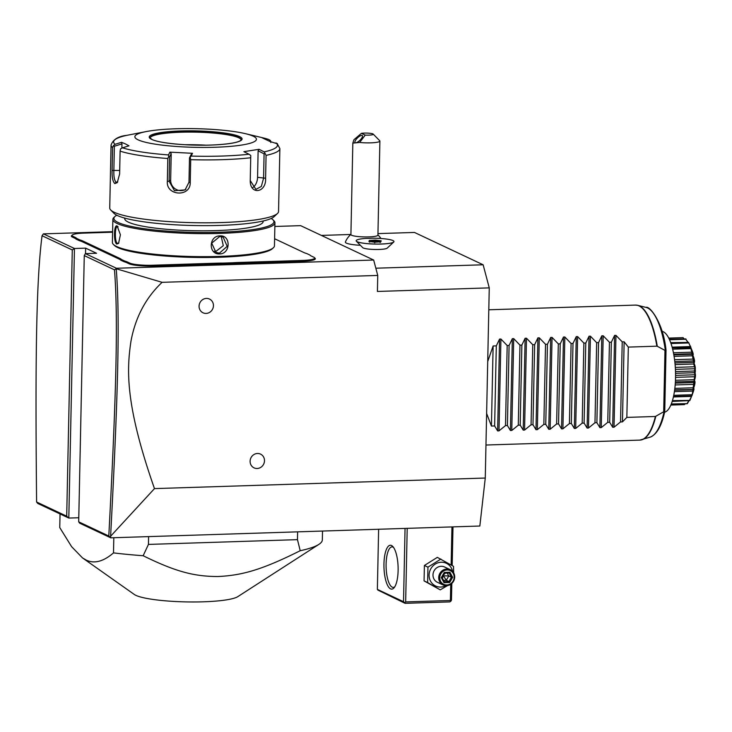 <?xml version="1.0" encoding="UTF-8"?>
<svg xmlns="http://www.w3.org/2000/svg" width="732" height="732" viewBox="0 0 732 732"><rect width="100%" height="100%" fill="white"/><g stroke="black" fill="none" stroke-linecap="round" stroke-linejoin="round"><path stroke-width="1.1" d="M377.959 233.609L414.477 232.447L483.138 264.783L489.26 287.877L485.27 478.042L479.844 526.024L110.752 537.819L79.715 523.197L78.699 521.843L108.803 536.016C116.196 396.085 118.3 319.436 114.503 269.843L84.272 255.605L78.699 521.843M78.781 517.753L68.817 518.064L37.771 503.451L36.6 502.015L66.704 516.197L72.285 249.96L42.053 235.722C36.298 280.548 35.145 357.591 36.6 502.015M274.857 226.472L300.642 225.648L373.668 260.034L116.425 268.26L116.242 268.763L162.101 282.323C145.723 297.778 135.338 317.459 130.936 341.368C126.984 368.516 124.385 402.865 154.479 488.61L485.27 478.042M154.479 488.61L110.605 536.245L110.752 537.819M162.101 282.323L377.749 275.433L377.41 291.455L489.26 287.877M257.142 468.498A7.595 7.1 -64.8 0 1 250.106 461.224A7.595 7.1 -64.8 0 1 257.454 453.483A7.595 7.1 -64.8 0 1 264.49 460.895A7.595 7.1 -64.8 0 1 261.8 466.586A7.595 7.1 -64.8 0 1 257.142 468.498M206.104 313.424A7.595 7.1 -64.8 0 1 199.067 306.15A7.595 7.1 -64.8 0 1 206.415 298.418A7.595 7.1 -64.8 0 1 213.442 305.83A7.595 7.1 -64.8 0 1 210.761 311.521A7.595 7.1 -64.8 0 1 206.104 313.424M375.836 268.205L483.138 264.783M321.385 235.42L350.82 234.478M356.383 241.231L362.651 247.608A12.435 1.912 1.2 0 0 374.226 249.466A12.435 1.912 1.2 0 0 387.21 248.13L393.743 242.018A18.913 2.901 -178.8 0 1 373.988 244.049A18.913 2.901 1.2 0 1 356.383 241.231A18.913 2.901 1.2 0 1 356.164 240.782A18.913 2.901 1.2 0 0 356.164 240.782L356.164 240.746A18.913 2.901 1.2 0 0 375.013 244.04A18.913 2.901 1.2 0 0 393.981 241.533A18.913 2.901 1.2 0 0 372.094 238.211A14.805 2.278 1.2 0 1 369.175 238.358A14.805 2.278 1.2 0 1 366.027 238.403A18.913 2.901 1.2 0 0 356.164 240.746M350.921 234.396A20.258 20.258 0 0 0 345.403 241.972A18.895 2.901 1.2 0 0 360.382 245.302M373.668 260.034L377.749 275.433M72.285 249.96L74.463 248.496L43.398 233.865L112.618 231.66M116.425 268.26L85.36 253.629L96.542 253.272L85.644 248.139L85.534 253.62M66.704 516.197L68.817 518.064L74.463 248.496L85.644 248.139M72.999 236.363L72.34 237.049A18.575 2.855 -178.8 0 1 71.58 235.667L72.267 235.027A17.897 2.745 1.2 0 0 72.999 236.363L75.186 237.397A35.456 5.444 -178.8 0 1 76.769 238.467L79.934 239.95A35.456 5.444 -178.8 0 1 82.798 240.984L119.874 258.442A35.456 5.444 -178.8 0 1 121.457 259.512L124.623 260.995A35.456 5.444 -178.8 0 1 127.478 262.029L129.674 263.053A17.897 2.745 1.2 0 0 152.384 265.24L216.333 263.191A35.456 5.444 -178.8 0 1 223.068 263.09L232.337 262.788A35.456 5.444 -178.8 0 1 238.632 262.477L302.581 260.436A17.897 2.745 1.2 0 0 314.486 257.664A17.897 2.745 1.2 0 0 313.735 257.179L311.548 256.145A35.456 5.444 -178.8 0 1 310.066 255.184A35.456 5.444 -178.8 0 1 309.965 255.075L306.8 253.583A35.456 5.444 -178.8 0 1 303.936 252.558L274.601 238.742M72.34 237.049L74.536 238.083A34.788 5.344 1.2 0 1 76.101 239.144L79.303 240.654L79.934 239.95M82.798 240.984L82.14 241.67A34.788 5.344 1.2 0 0 79.303 240.654M82.14 241.67L119.225 259.128A34.788 5.344 1.2 0 1 120.78 260.189L123.992 261.699L124.623 260.995M127.478 262.029L126.828 262.715A34.788 5.344 1.2 0 0 123.992 261.699M126.828 262.715L129.015 263.74A18.575 2.855 -178.8 0 0 152.585 266.009L216.535 263.959A34.788 5.344 1.2 0 1 223.205 263.859L232.602 263.557L232.337 262.788M238.632 262.477L238.842 263.245A34.788 5.344 1.2 0 0 232.602 263.557M238.842 263.245L302.783 261.205A18.575 2.855 -178.8 0 0 315.144 258.323L314.486 257.664M42.053 235.722L43.398 233.865M85.36 253.629L84.272 255.605M116.187 268.69L114.503 269.843M110.605 536.245C118.026 395.6 120.13 318.877 116.242 268.763M110.331 537.352L108.803 536.016M310.606 255.733L309.965 255.075M223.205 263.859L223.068 263.09M120.78 260.189L121.457 259.512M76.101 239.144L76.769 238.467M112.609 232.2L84.153 233.105A17.897 2.745 1.2 0 0 72.267 235.027M200.788 257.499A69.229 10.632 -178.8 0 1 185.507 257.179M116.781 215.235A80.035 12.288 1.2 0 0 114.924 216.516L113.899 217.468A81.051 12.444 1.2 0 0 112.874 219.38L112.389 242.402A81.051 12.444 1.2 0 0 113.332 244.36L114.32 245.357A80.035 12.288 1.2 0 0 117.669 247.526A80.035 12.288 1.2 0 0 200.175 257.49A80.035 12.288 1.2 0 0 272.405 248.67L273.429 247.709A81.051 12.444 1.2 0 0 274.454 245.796L274.939 222.775A81.051 12.444 1.2 0 0 273.997 220.826L273.009 219.829A80.035 12.288 1.2 0 0 271.206 218.465M113.332 244.36A81.051 12.444 1.2 0 0 116.727 246.556A81.051 12.444 1.2 0 0 200.275 256.648A81.051 12.444 1.2 0 0 273.429 247.709M112.874 219.38A81.051 12.444 1.2 0 0 117.212 223.535A81.051 12.444 1.2 0 0 207.037 233.636A81.051 12.444 1.2 0 0 274.939 222.775M117.157 226.032L120.405 234.771L118.584 243.344L116.781 244.049C113.478 242.75 113.881 223.69 117.157 226.032L118.09 226.874M220.012 235.905C231.083 234.945 230.662 253.995 219.637 253.922C208.19 254.699 208.62 235.649 220.012 235.905L219.783 236.463L223.169 237.159L227.195 246.327L219.426 253.153L215.977 252.43L211.694 243.143L219.783 236.463M114.924 216.516A80.035 12.288 1.2 0 0 118.191 222.501A80.035 12.288 1.2 0 0 213.003 232.41A80.035 12.288 1.2 0 0 273.009 219.829M263.154 221L263.145 221.531A69.229 10.632 -178.8 0 1 205.143 230.8A69.229 10.632 -178.8 0 1 128.42 222.171A69.229 10.632 -178.8 0 1 124.715 218.63L124.724 218.099M110.715 210.011L113.982 213.332A81.051 12.444 1.2 0 0 117.376 215.528A81.051 12.444 1.2 0 0 200.925 225.621A81.051 12.444 1.2 0 0 274.079 216.681L277.483 213.497A84.427 12.966 1.2 0 0 278.553 211.502L279.871 148.596A84.427 12.966 -178.8 0 1 266.073 155.376L265.597 178.251C266.512 192.9 249.996 195.371 250.234 180.639L250.71 157.764A84.427 12.966 -178.8 0 1 190.713 159.677L190.238 182.552C190.604 197.329 166.008 196.048 167.344 181.39L167.829 158.515A84.427 12.966 -178.8 0 1 120.103 151.131L119.627 174.006L117.266 182.616L114.851 183.595C112.829 181.792 111.904 177.409 112.097 170.455L112.572 147.58A84.427 12.966 -178.8 0 1 111.054 145.055L109.736 207.97A84.427 12.966 1.2 0 0 110.715 210.011A84.427 12.966 1.2 0 0 114.256 212.289A84.427 12.966 1.2 0 0 201.282 222.803A84.427 12.966 1.2 0 0 277.483 213.497M120.103 151.131L120.533 148.87L122.5 147.809A81.92 12.581 1.2 0 0 168.516 154.928L168.753 156.337L167.829 158.515M117.77 181.875L116.159 182.222C114.439 180.667 113.67 176.805 113.853 170.648L114.366 146.235L121.96 143.902L121.878 148.047M270.822 142.52L270.474 140.544L268.553 139.4A81.92 12.581 1.2 0 0 262.404 137.708L268.763 139.455L262.148 137.817L269.596 141.331L277.51 143.856M269.056 141.011L270.081 141.267L270.474 140.544M266.073 155.376L264.161 151.872A81.92 12.581 1.2 0 0 276.001 142.905M190.713 159.677L190.137 157.426L191.134 156.081A81.92 12.581 1.2 0 0 248.981 154.232L243.893 151.652L259.073 149.301L258.122 150.819L264.087 153.839L265.103 153.263M264.087 153.839L263.575 178.251L261.324 186.44L255.935 189.387L250.234 180.548M248.981 154.232L250.765 155.486L250.71 157.764M168.516 154.928L169.87 152.146L192.498 153.299L191.089 154.608L189.496 157.865L190.137 157.426M189.496 157.865L188.984 182.277L185.077 189.917L174.472 190.695L169.11 181.271L169.623 156.858L168.753 156.337M169.87 152.146L171.215 153.601L170.657 180.099A10.129 9.827 52.8 0 0 185.873 189.249M169.623 156.858L171.215 153.601M192.498 153.299L191.134 156.081M259.073 149.301L264.161 151.872M138.128 139.849A60.783 9.333 1.2 0 0 215.263 147.251A60.783 9.333 1.2 0 0 253.162 136.17A60.783 9.333 1.2 0 0 245.266 133.636A60.783 9.333 1.2 0 0 146.254 131.559A60.783 9.333 1.2 0 0 138.128 139.849M126.81 135.347L126.892 135.329A81.92 12.581 1.2 0 0 115.061 144.305L121.539 142.31L125.264 143.829L128.988 145.824L122.5 147.809M115.061 144.305L113.497 145.558L112.572 147.58M121.539 142.31L121.96 143.902M114.366 146.235L113.497 145.558M146.254 131.559L126.892 135.329M241.185 139.904A45.594 7 1.2 0 0 241.029 139.473A45.594 7 1.2 0 0 238.76 137.772A45.594 7 1.2 0 0 190.265 132.089A45.594 7 1.2 0 0 150.234 137.57A45.594 7 1.2 0 0 150.069 137.991M184.894 144.716A53.692 8.244 -178.8 0 1 206.104 145.165M258.122 150.819L257.563 177.327A10.129 6.57 -81.2 0 1 252.723 187.584M118.84 242.987L117.431 243.363C114.439 242.21 114.814 224.486 117.788 226.682L117.349 226.581M214.284 251.341L215.83 251.451L223.297 245.678L221.247 236.564M393.981 241.533L393.981 241.569A18.913 2.901 -178.8 0 1 393.981 241.569A18.913 2.901 -178.8 0 1 393.743 242.018M361.443 133.325L353.922 139.739L352.833 143.115L350.912 234.569A13.505 2.077 1.2 0 0 368.782 236.903A13.505 2.077 -178.8 0 0 377.922 235.137L379.899 141.066A13.505 2.077 -178.8 0 1 370.749 142.841A13.505 2.077 -178.8 0 1 359.687 142.447L365.222 135.109A6.753 1.034 1.2 0 0 373.201 134.093A6.753 1.034 1.2 0 0 368.416 133.16A6.753 1.034 1.2 0 0 361.443 133.325L365.222 135.109M373.201 134.093L379.734 140.745A13.505 2.077 -178.8 0 1 379.899 141.066M352.833 143.115L359.687 142.447M355.249 142.722A5.069 1.702 136 0 1 355.075 142.603A5.069 1.702 136 0 1 357.308 138.083A5.069 1.702 136 0 1 362.184 135.429A5.069 1.702 136 0 1 362.358 135.557A5.069 1.702 136 0 1 360.126 140.077A5.069 1.702 136 0 1 355.249 142.722M374.683 242.182L380.805 241.835L381.207 240.791L375.47 240.096L369.34 240.444L368.946 241.487L374.683 242.182L374.711 242.795M369.715 242.191L368.946 241.487L374.692 242.173L380.686 241.835M369.34 240.444L369.935 241.597M375.47 240.096L375.406 240.974L370.044 241.606M381.207 240.791L380.411 241.587M380.805 241.835L380.064 242.493L380.805 241.835M375.379 242.136L375.406 240.974L380.365 241.578M450.738 584.301L450.4 600.487L450.912 601.164L451.452 600.176L451.809 583.459M452.184 565.552L452.989 526.884M450.912 601.164L449.823 601.896L405.08 603.324L377.877 590.074L377.364 589.388L378.627 529.263M377.364 589.388L403.524 601.704L405.052 528.413M391.492 545.505A21.951 7.064 88.2 0 1 392.782 546.484A21.951 7.064 88.2 0 1 398.098 566.961A21.951 7.064 88.2 0 1 394.1 587.75A21.951 7.064 88.2 0 1 390.586 588.876A21.951 7.064 88.2 0 1 383.952 563.85A21.951 7.064 88.2 0 1 391.492 545.505M403.524 601.704L404.576 602.646L405.665 601.914L407.202 528.348M451.15 564.948L451.946 526.921M450.4 600.487L405.665 601.914M405.08 603.324L404.576 602.646M394.777 586.789A20.258 6.524 88.2 0 1 393.285 587.393A20.258 6.524 88.2 0 1 392.215 587.156A20.258 6.524 88.2 0 1 386.084 565.699A20.258 6.524 88.2 0 1 391.986 546.886A20.258 6.524 88.2 0 1 393.057 547.124A20.258 6.524 88.2 0 1 393.514 547.39M447.581 585.563L440.252 589.864L424.066 580.888L424.395 565.479L437.333 557.363L453.52 566.339L453.657 572.854M445.87 585.664A12.563 11.73 -64.8 0 1 440.719 587.046A12.563 11.73 -64.8 0 1 429.089 575.023A12.563 11.73 -64.8 0 1 441.231 562.231A12.563 11.73 -64.8 0 1 452.596 571.39M450.299 569.697L444.571 566.998A8.445 7.887 115.2 0 0 441.149 566.293A8.445 7.887 115.2 0 0 433.225 573.046A8.445 7.887 115.2 0 0 437.379 582.279L443.098 584.969A8.445 7.887 115.2 0 0 446.52 585.673A8.445 7.887 -64.8 0 0 454.453 578.93A8.445 7.887 -64.8 0 0 450.299 569.697A8.445 7.887 -64.8 0 0 446.877 568.993A8.445 7.887 115.2 0 0 438.944 575.745A8.445 7.887 115.2 0 0 443.098 584.969M440.252 589.864L427.634 582.562L427.955 567.154L440.902 559.047M427.634 582.562L424.066 580.888M427.955 567.154L424.395 565.479M447.124 569.953A7.595 7.1 -64.8 0 1 454.16 577.228A7.595 7.1 -64.8 0 1 446.813 584.969A7.595 7.1 115.2 0 1 439.776 577.694A7.595 7.1 115.2 0 1 447.124 569.953M444.031 582.681L449.695 582.498L452.641 577.283L449.915 572.25L444.242 572.424L441.972 577.484L441.305 577.639L441.972 577.484L441.305 577.639L444.031 582.681L444.287 581.72L442.009 577.521M444.242 572.424L444.416 573.138L444.242 572.424L441.305 577.639M449.915 572.25L449.146 572.982L444.489 573.138M444.48 573.147L449.192 572.991L451.415 577.182L452.641 577.283M449.695 582.498L448.963 581.528L451.415 577.182L448.753 575.928L442.97 575.819M443.217 575.379L445.257 573.119M447.197 573.055L448.753 575.928L446.3 580.275L443.436 575.8L442.329 578.115M443.546 580.357L446.3 580.275L448.963 581.528L444.26 581.675M113.817 537.718L113.497 552.898C103.413 561.572 94.318 563.969 86.211 560.099L82.496 557.912L71.617 546.676L59.759 527.589L60.042 513.937M148.605 536.611L148.44 544.416L143.161 555.734A135.081 20.743 -178.8 0 1 113.497 552.898M297.631 531.844L297.467 539.649L148.44 544.416M322.528 531.048L322.336 539.859A135.081 20.743 -178.8 0 1 318.877 544.388A135.081 20.743 -178.8 0 1 300.212 550.72L297.467 539.649M318.877 544.388L237.818 596.635A53.088 8.153 -178.8 0 1 188.792 601.942A53.088 8.153 -178.8 0 1 135.859 595.345A53.088 8.153 -178.8 0 1 134.304 594.466L82.496 557.912M300.212 550.72C261.617 570.008 241.926 575.389 217.898 576.523C194.858 576.459 176.549 572.168 143.161 555.734M646.054 307.413A65.166 20.981 -91.8 0 1 665.26 349.75C665.763 348.67 666.01 348.963 666.019 350.61L664.757 410.908L663.951 412.235L663.686 411.768L664.976 350.372L665.974 349.64C663.146 322.437 649.522 305.519 646.054 307.413L637.846 305.363A67.481 21.731 88.2 0 1 657.281 346.282L656.869 346.181A67.545 21.75 -91.8 0 0 638.999 305.885A67.545 21.75 -91.8 0 0 635.449 305.098L488.802 309.782M664.61 412.198A40.525 13.048 88.2 0 0 675.535 377.968A40.525 13.048 -91.8 0 0 662.03 331.367M683.844 338.815L682.956 337.699L668.755 338.147M682.956 337.699L684.072 338.806M668.728 338.093L683.057 337.653A33.498 10.788 88.2 0 1 683.157 337.653M685.134 403.908L684.402 404.631L670.869 405.061M684.402 404.631L684.932 403.918M688.913 400.907L687.375 403.616A33.498 10.788 88.2 0 1 687.275 403.698L671.162 404.357M687.375 403.616L671.326 403.963M687.165 403.46L688.693 400.916M673.513 396.497L691.328 395.93L691.95 395.436L689.91 400.404A33.498 10.788 88.2 0 1 689.818 400.569L672.214 401.438M689.91 400.404L672.461 400.633M689.663 400.084L691.575 396.378L673.413 396.954M691.575 396.378L692.06 395.198M691.383 395.911L673.522 396.479M692.024 395.198L693.533 388.646C694.458 388.006 693.954 390.183 692.024 395.198A33.498 10.788 88.2 0 1 691.95 395.436L692.179 395.188M691.74 394.731L673.769 395.307M693.341 391.034L674.41 391.638M693.698 389.479L674.666 389.817M693.579 388.353L694.769 382.507L693.982 381.326L694.448 380.658C695.418 381.372 695.135 383.943 693.579 388.353A33.498 10.788 88.2 0 1 693.533 388.646M693.25 387.777L674.849 388.372M694.558 384.327L675.188 384.95M694.769 382.507L675.316 383.129M693.982 381.326L675.389 381.921M694.467 380.338L694.092 379.688L695.144 376.724L695.18 374.757L694.229 372.716L694.641 372.03C695.775 374.043 695.72 376.815 694.467 380.338A33.498 10.788 88.2 0 1 694.448 380.658M694.092 379.688L675.471 380.283M695.144 376.724L675.554 377.355M695.18 374.757L675.563 375.388M694.229 372.716L675.544 373.32M694.641 371.691L694.192 371.023L695.052 368.736L693.744 364.005L694.101 363.328C695.501 366.512 695.674 369.294 694.641 371.691A33.498 10.788 88.2 0 1 694.641 372.03M694.192 371.023L675.508 371.618M695.052 368.736L675.416 369.367M694.924 366.759L675.307 367.382M693.744 364.005L675.096 364.609M694.064 363.008L693.57 362.358L694.302 360.903L692.856 355.166C694.595 359.284 694.997 361.901 694.064 363.008A33.498 10.788 88.2 0 1 694.101 363.328M693.57 362.358L674.95 362.953M694.302 360.903L674.794 361.526M694.009 359.055L674.565 359.668M692.554 355.789L674.09 356.374M692.801 354.874L691.008 348.093C693.14 352.861 693.744 355.121 692.801 354.874A33.498 10.788 88.2 0 1 692.856 355.166M692.929 353.766L692.252 354.297L673.833 354.883M692.499 352.165L673.44 352.778M690.743 348.606L672.644 349.182M690.926 347.856L688.656 342.585L690.926 347.856A33.498 10.788 88.2 0 1 691.008 348.093M690.331 347.38L691.035 347.819L672.324 347.956M690.496 346.565L672.113 347.16M688.428 342.96L670.997 343.518M670.677 342.631L688.556 342.411A33.498 10.788 88.2 0 1 688.656 342.585M688.144 342.64L685.774 339.245L669.524 339.758M685.774 339.245L687.87 342.082M669.304 339.273L685.875 338.934A33.498 10.788 88.2 0 1 685.985 339.026M690.541 346.428L695.4 370.758L692.207 395.106M664.638 412.061L663.951 412.235A65.166 20.981 -91.8 0 1 650.199 437.132C656.696 434.534 661.508 426.17 664.638 412.061M487.713 361.562L493.121 345.98L496.305 345.879L499.572 339.081L500.926 339.035L507.184 345.531L509.088 345.477L512.345 338.678L513.708 338.632L519.967 345.129L521.87 345.065L525.128 338.266L526.491 338.221L532.75 344.717L534.653 344.653L537.91 337.855L539.274 337.818L545.532 344.305L547.435 344.25L550.693 337.452L552.056 337.406L558.315 343.903L560.218 343.839L563.475 337.04L564.839 336.995L571.097 343.491L573 343.436L576.258 336.628L577.621 336.592L583.88 343.088L585.783 343.024L589.04 336.226L590.404 336.18L596.662 342.677L598.566 342.613L601.823 335.814L603.186 335.768L609.445 342.265L611.348 342.21L614.606 335.402L615.96 335.366L614.038 427.204L620.544 421.934L622.456 421.87L626.848 417.396L655.396 416.481L663.686 411.768M626.848 417.396L628.321 347.096L656.869 346.181M664.976 350.372L657.281 346.282M614.038 427.204L612.684 427.241L609.674 422.273L611.348 342.21M603.186 335.768L601.256 427.607L607.761 422.337L609.674 422.273M601.256 427.607L599.901 427.653L596.891 422.684L598.566 342.613M590.404 336.18L588.473 428.019L594.979 422.748L596.891 422.684M588.473 428.019L587.119 428.064L584.109 423.096L585.783 343.024M577.621 336.592L575.691 428.43L582.196 423.151L584.109 423.096M575.691 428.43L574.336 428.467L571.326 423.499L573 343.436M564.839 336.995L562.908 428.833L569.414 423.563L571.326 423.499M562.908 428.833L561.554 428.879L558.543 423.91L560.218 343.839M552.056 337.406L550.125 429.245L556.631 423.974L558.543 423.91M550.125 429.245L548.771 429.291L545.761 424.322L547.435 344.25M539.274 337.818L537.343 429.647L543.849 424.377L545.761 424.322M537.343 429.647L535.989 429.693L532.978 424.725L534.653 344.653M526.491 338.221L524.56 430.059L531.066 424.789L532.978 424.725M524.56 430.059L523.206 430.105L520.196 425.136L521.87 345.065M513.708 338.632L511.778 430.471L518.283 425.201L520.196 425.136M511.778 430.471L510.424 430.507L507.413 425.548L509.088 345.477M500.926 339.035L498.995 430.873L505.501 425.603L507.413 425.548M498.995 430.873L497.641 430.919L494.631 425.951L496.305 345.879M486.624 413.461L491.437 426.051L494.631 425.951M615.96 335.366L622.218 341.862L624.14 341.798L622.456 421.87M628.321 347.096L624.14 341.798M620.544 421.934L622.218 341.862M607.761 422.337L609.445 342.265M594.979 422.748L596.662 342.677M582.196 423.151L583.88 343.088M569.414 423.563L571.097 343.491M556.631 423.974L558.315 343.903M543.849 424.377L545.532 344.305M531.066 424.789L532.75 344.717M518.283 425.201L519.967 345.129M505.501 425.603L507.184 345.531M493.121 345.98L491.437 426.051M302.581 260.436L302.783 261.205M216.333 263.191L216.535 263.959M152.384 265.24L152.585 266.009M129.674 263.053L129.015 263.74M119.874 258.442L119.225 259.128M75.186 237.397L74.536 238.083M114.851 183.595L116.159 182.222M112.097 170.455L119.7 170.465M265.597 178.251L257.563 177.327M190.238 182.552L188.984 182.277M167.344 181.39L169.11 181.271L170.657 180.099M151.707 139.409A46.436 7.128 1.2 0 0 210.633 145.064A46.436 7.128 1.2 0 0 239.584 136.6A46.436 7.128 1.2 0 0 180.658 130.955A46.436 7.128 1.2 0 0 151.707 139.409M241.212 139.794A45.594 7 1.2 0 0 238.769 137.46A45.594 7 1.2 0 0 188.243 131.778A45.594 7 1.2 0 0 150.051 137.891L152.046 139.483C159.549 143.435 191.546 146.244 215.226 144.863C228.759 144.076 237.177 142.658 240.48 140.617L241.212 139.794M116.781 244.049L117.431 243.363M219.637 253.922L219.426 253.153M444.489 573.129L442.009 577.53L444.242 581.675M655.808 416.362A67.481 21.731 88.2 0 1 642.147 439.703A67.481 21.731 88.2 0 1 640.939 439.978M485.966 445.029L639.759 440.115A67.545 21.75 -91.8 0 0 655.396 416.481M614.606 335.402L612.684 427.241M601.823 335.814L599.901 427.653M589.04 336.226L587.119 428.064M576.258 336.628L574.336 428.467M563.475 337.04L561.554 428.879M550.693 337.452L548.771 429.291M537.91 337.855L535.989 429.693M525.128 338.266L523.206 430.105M512.345 338.678L510.424 430.507M499.572 339.081L497.641 430.919M636.63 305.162A67.481 21.731 88.2 0 1 637.846 305.363L635.449 305.098M277.108 143.435L279.871 148.596M126.856 135.338C118.337 136.253 113.067 139.492 111.054 145.055M245.266 133.636L262.404 137.708M380.942 238.495A20.258 20.258 0 0 0 377.932 234.954M380.457 241.331L380.256 241.853M261.8 466.586A8.043 8.043 0 0 0 264.49 460.895M210.761 311.521A8.043 8.043 0 0 0 213.442 305.83M674.62 390.22L693.213 389.625M673.733 354.325L692.573 353.721M672.305 347.883L690.276 347.316M690.66 346.666L690.313 345.943M650.199 437.132L639.759 440.115"/></g></svg>
